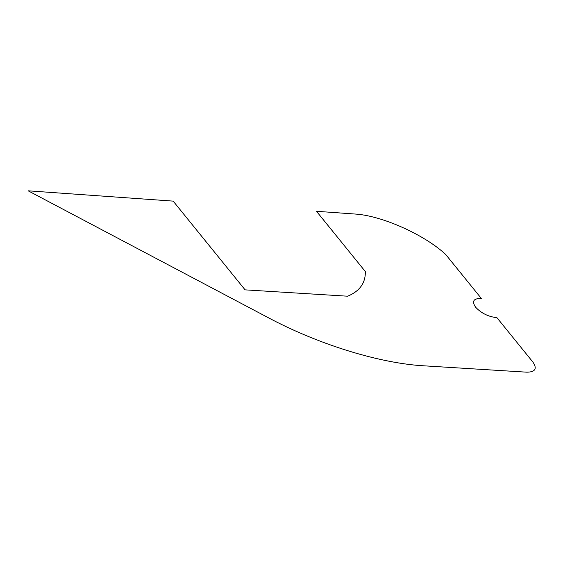 <?xml version="1.0" encoding="UTF-8"?>
<svg xmlns="http://www.w3.org/2000/svg" width="563" height="563" viewBox="0 0 563 563"><rect width="100%" height="100%" fill="white"/><g stroke="black" fill="none" stroke-linecap="round" stroke-linejoin="round"><path stroke-width="0.84" d="M267.193 317.117C316.096 343.331 375.232 362.093 419.899 365.563L526.891 372.185C535.343 372.044 537.348 368.674 532.901 362.072L496.904 317.659C488.417 316.751 481.323 313.267 475.615 307.215C471.597 301.268 473.497 298.341 481.33 298.439L445.706 254.49C424.882 234.975 382.72 215.995 355.992 214.102L316.483 211.294L365.331 271.549C365.591 282.985 359.687 291.205 347.631 296.208L245.102 289.861L173.165 201.118L28.15 190.815L267.193 317.117"/></g></svg>
